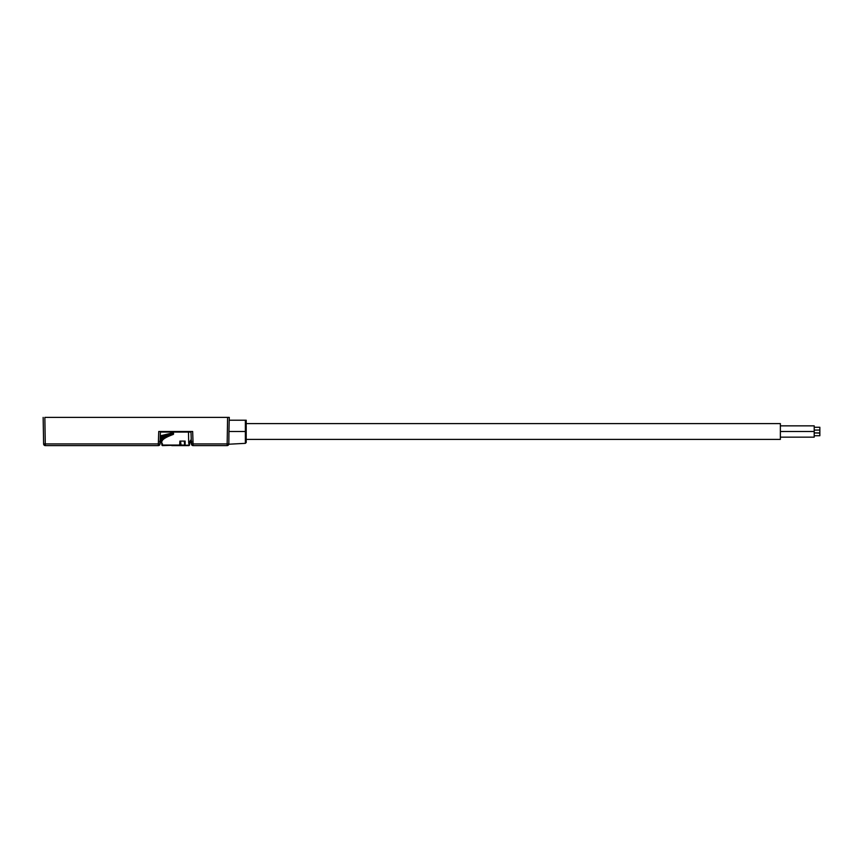 <?xml version="1.0" encoding="UTF-8"?>
<svg xmlns="http://www.w3.org/2000/svg" width="863" height="863" viewBox="0 0 863 863"><rect width="100%" height="100%" fill="white"/><g stroke="black" fill="none" stroke-linecap="round" stroke-linejoin="round"><path stroke-width="1.29" d="M160.432 431.5L160.022 443.97L158.328 443.938L158.328 445.599L45.308 445.599A1.694 1.694 0 0 1 43.614 443.938L43.15 417.401L43.614 443.938A1.694 1.694 0 0 0 45.308 445.599L44.844 417.401L229.288 417.401L227.595 417.401L227.131 445.599A1.694 1.694 0 0 0 228.824 443.938A1.694 1.694 0 0 1 227.131 445.599L193.075 445.599L193.075 443.938L191.392 443.97A1.694 1.694 0 0 0 193.075 445.599L196.786 445.599M229.234 420.216L229.288 417.401L229.234 420.216M228.824 443.938L228.954 431.5L228.824 443.938L193.075 443.938L192.665 431.5L158.749 431.5L158.328 443.938L43.614 443.938M245.362 443.345L246.214 442.503L246.214 420.216L229.202 420.216L228.954 431.5L245.362 431.5L245.362 443.345L228.824 444.218M245.362 420.216L245.362 431.5L246.214 431.5M246.214 439.396L780.368 439.396L780.368 423.604L246.214 423.604M780.368 425.847L814.208 425.847L814.208 437.153L780.368 437.153M819.85 427.444L819.85 435.556M814.208 431.489L780.368 431.511L814.208 431.489M819.85 433.107L814.208 432.913L819.85 432.924M173.064 431.5L172.654 431.5A0.561 0.561 -90 0 1 173.215 432.072L172.654 431.5M190.993 432.072L173.215 432.072L173.603 433.981L173.15 431.5M191.241 439.407L188.706 443.204L188.479 431.5M191.683 443.938L191.597 441.122M227.131 445.599L193.075 445.599A1.694 1.694 0 0 1 191.392 443.97L190.971 431.5M160.022 443.97A1.694 1.694 0 0 1 158.328 445.599L45.308 445.599M72.007 445.599L73.139 445.599L72.007 445.599M159.806 441.122L159.774 442.223M160.421 432.072L172.557 432.072L172.546 432.902L160.291 435.837M175.966 445.599L179.623 445.599L179.903 441.09L185.114 441.09L185.135 445.049L180.119 445.049L180.216 441.09M173.603 433.981L172.05 434.952L170.637 433.852L169.428 434.65L170.389 435.599L171.78 434.423M161.78 441.921L161.834 445.049L180.184 445.049L180.291 441.09M171.78 445.599L189.008 445.599L184.747 445.599L184.24 441.09M160.475 436.408L163.031 439.655L160.399 436.095L167.271 434.618L168.814 436.257L170.13 435.06M165.674 435.351L167.357 436.926L168.576 435.707M163.981 435.664L166.03 437.595L167.131 436.365M162.471 435.966L164.855 438.275L165.825 437.034M161.154 436.247L163.851 438.965L164.682 437.703M163.377 439.343L163.7 438.382M160.205 438.48L162.406 440.357L162.913 439.062M160.162 439.634L161.996 441.058L162.32 439.763M160.13 440.497L161.802 441.759L161.942 440.454M161.791 442.147L161.78 441.155L161.791 442.147M180.108 445.06L162.406 445.599L161.834 445.049M180.54 441.09L181.09 445.599L189.569 445.049L189.601 443.399M181.91 445.599L175.448 445.599M191.306 441.543L190.777 442.223M188.943 443.819L191.306 441.403M169.428 434.65L167.498 435.006M173.204 432.902L172.546 432.902L172.794 434.024L171.435 434.283M160.097 441.392L161.802 442.784M161.802 443.269L160.097 441.543L161.802 443.021M161.813 443.399L160.626 442.223M160.119 440.896L161.78 442.147M160.108 441.144L161.791 442.449M160.14 440.162L161.866 441.446M160.173 439.181L162.158 440.734M160.216 437.886L162.665 440.044M161.661 436.128L164.272 438.652M163.064 435.847L165.362 437.973M164.66 435.535L166.602 437.293M166.419 435.211L167.994 436.624M168.296 434.866L169.515 435.955M171.122 435.308L170.259 434.499M173.258 433.485A0.561 0.55 145.5 0 1 172.794 434.024L173.226 434.51M814.208 430.076L819.85 430.076L814.208 430.087M814.208 427.261L819.85 427.261M814.208 435.739L819.85 435.739M189.569 445.049L189.008 445.599M179.623 445.599A0.561 0.561 0 0 0 180.184 445.049M191.101 441.824L190.518 442.536M188.911 443.852L190.443 442.622M160.302 441.824L160.885 442.536M162.492 443.852L160.96 442.622"/></g></svg>
